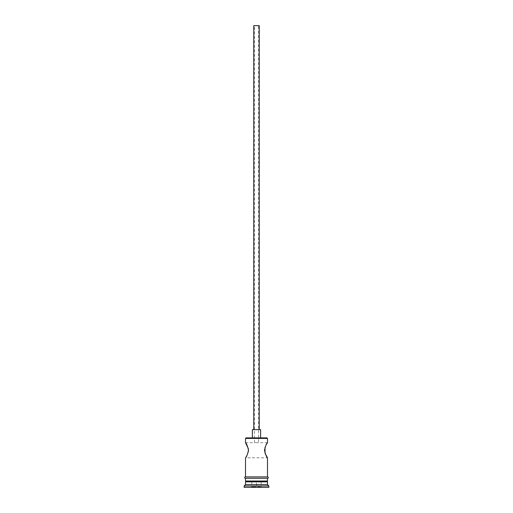 <?xml version="1.0" encoding="UTF-8"?>
<svg xmlns="http://www.w3.org/2000/svg" width="513" height="513" viewBox="0 0 513 513"><rect width="100%" height="100%" fill="white"/><g stroke="black" fill="none" stroke-linecap="round" stroke-linejoin="round"><path stroke-width="0.38" stroke-dasharray="2.56 1.92" d="M245.509 442.693L254.442 442.693L254.442 25.65L258.558 25.65L254.442 25.65M267.491 442.693L254.442 442.693L258.558 442.693L258.558 25.65M253.749 429.637L259.251 429.637L253.749 429.637M252.377 437.884L260.623 437.884L252.377 437.884M265.016 447.291L266.1 444.918M248.382 451.722L245.509 457.808L267.491 457.808M266.67 481.027L246.33 481.027L266.67 481.027M267.491 476.904L245.509 476.904L267.491 476.904M267.491 478.283L245.509 478.283L267.491 478.283M267.632 476.904L245.368 476.904M245.368 478.283L267.632 478.283M266.946 437.884L246.054 437.884M256.5 487.35L251.28 487.35L261.72 487.35L256.5 487.35L256.5 486.799L261.175 486.799L251.825 486.799L256.5 486.799L256.5 487.35M244.13 487.35L268.87 487.35M244.13 485.978L268.87 485.978M245.509 481.854L267.491 481.854M245.509 484.599L267.491 484.599M245.509 481.027L267.491 481.027M245.509 438.429L267.491 438.429M260.623 429.637L252.377 429.637M259.251 25.65L253.749 25.65M261.175 481.854L261.175 486.799L261.72 487.35L261.175 486.799L261.175 481.854L256.5 481.854L256.5 486.799L256.5 481.854L261.175 481.854M251.825 481.854L251.825 486.799L251.28 487.35L251.825 486.799L251.825 481.854L256.5 481.854L251.825 481.854"/><path stroke-width="0.77" d="M245.509 438.429L246.054 437.884L266.946 437.884L267.491 438.429L245.509 438.429L245.509 442.693L248.369 448.708M253.749 429.637L253.749 25.65L259.251 25.65L259.251 429.637M252.377 437.884L252.377 429.637L260.623 429.637L260.623 437.884M266.1 444.918L267.491 442.693C266.613 443.136 265.612 445.656 264.484 450.247C265.606 454.839 266.613 457.359 267.491 457.808L265.009 453.203M265.003 453.184L265.016 447.291M248.375 448.74L248.382 451.722M246.33 481.027L245.509 481.854L245.509 484.599L244.13 485.978L244.13 487.35L268.87 487.35L268.87 485.978L244.13 485.978M266.67 481.027L267.491 481.854L245.509 481.854M267.491 481.854L267.491 484.599L245.509 484.599M267.491 484.599L268.87 485.978M245.509 476.904L245.509 457.808C246.387 457.359 247.394 454.839 248.516 450.247C247.388 445.656 246.387 443.136 245.509 442.693M267.491 457.808L267.491 476.904M267.491 438.429L267.491 442.693M245.509 478.283L245.509 481.027L267.491 481.027L267.491 478.283M245.368 476.904L267.632 476.904A0.686 0.686 0 0 1 268.318 477.597A0.686 0.686 0 0 1 267.632 478.283L245.368 478.283A0.686 0.686 0 0 1 244.682 477.597A0.686 0.686 0 0 1 245.368 476.904"/></g></svg>
